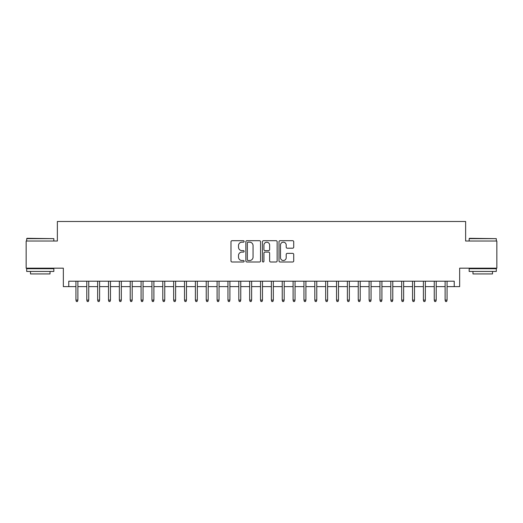 <?xml version="1.0" encoding="UTF-8"?>
<svg xmlns="http://www.w3.org/2000/svg" width="523" height="523" viewBox="0 0 523 523"><rect width="100%" height="100%" fill="white"/><g stroke="black" fill="none" stroke-linecap="round" stroke-linejoin="round"><path stroke-width="0.78" d="M244.13 241.436A0.745 0.745 0 0 0 243.385 240.691L232.055 240.691A1.066 1.066 0 0 0 230.989 241.757L230.989 260.938A1.066 1.066 0 0 0 232.055 262.003L243.385 262.003A0.745 0.745 0 0 0 244.13 261.258A0.745 0.745 0 0 0 243.385 260.513L241.914 260.513A3.413 3.413 0 0 1 238.508 257.1L238.508 255.505A3.413 3.413 0 0 1 241.914 252.093L243.385 252.093A0.745 0.745 0 0 0 244.13 251.347A0.745 0.745 0 0 0 243.385 250.602L241.914 250.602A3.413 3.413 0 0 1 238.508 247.189L238.508 245.594A3.413 3.413 0 0 1 241.914 242.182L243.385 242.182A0.745 0.745 0 0 0 244.13 241.436M292.651 248.203A1.066 1.066 0 0 0 293.717 247.137L293.717 241.757A1.066 1.066 0 0 0 292.651 240.691L280.073 240.691A1.066 1.066 0 0 0 279.007 241.757L279.007 260.938A1.066 1.066 0 0 0 280.073 262.003L292.651 262.003A1.066 1.066 0 0 0 293.717 260.938L293.717 254.44A1.066 1.066 0 0 0 292.651 253.374L287.264 253.374A1.066 1.066 0 0 0 286.199 254.44L286.199 257.662A2.85 2.85 0 0 1 283.348 260.513A2.85 2.85 0 0 1 280.498 257.662L280.498 245.032A2.85 2.85 0 0 1 283.348 242.182A2.85 2.85 0 0 1 286.199 245.032L286.199 247.137A1.066 1.066 0 0 0 287.264 248.203L292.651 248.203M68.768 286.637L68.768 281.211L454.232 281.211L454.232 286.637L459.658 286.637L459.658 268.175L496.85 268.175L496.85 241.031L465.633 241.031L465.633 221.491L57.367 221.491L57.367 241.031L26.15 241.031L26.15 268.175L63.342 268.175L63.342 286.637L75.933 286.637M260.565 241.757A1.066 1.066 0 0 0 259.5 240.691L246.928 240.691A1.066 1.066 0 0 0 245.862 241.757L245.862 260.938A1.066 1.066 0 0 0 246.928 262.003L259.5 262.003A1.066 1.066 0 0 0 260.565 260.938L260.565 241.757M263.5 240.691L276.072 240.691A1.066 1.066 0 0 1 277.138 241.757L277.138 260.938A1.066 1.066 0 0 1 276.072 262.003L270.692 262.003A1.066 1.066 0 0 1 269.626 260.938L269.626 253.158A1.066 1.066 0 0 0 268.561 252.093L264.991 252.093A1.066 1.066 0 0 0 263.925 253.158L263.925 261.258A0.745 0.745 0 0 1 263.18 262.003A0.745 0.745 0 0 1 262.435 261.258L262.435 241.757A1.066 1.066 0 0 1 263.5 240.691M77.888 286.637L86.792 286.637M88.747 286.637L97.651 286.637M99.605 286.637L108.509 286.637M110.464 286.637L119.368 286.637M121.323 286.637L130.227 286.637M132.182 286.637L141.086 286.637M143.041 286.637L151.945 286.637M153.893 286.637L162.797 286.637M164.752 286.637L173.656 286.637M175.61 286.637L184.514 286.637M186.469 286.637L195.373 286.637M197.328 286.637L206.232 286.637M208.187 286.637L217.091 286.637M219.045 286.637L227.95 286.637M229.904 286.637L238.808 286.637M240.763 286.637L249.667 286.637M251.622 286.637L260.526 286.637M262.474 286.637L271.378 286.637M273.333 286.637L282.237 286.637M284.192 286.637L293.096 286.637M295.05 286.637L303.955 286.637M305.909 286.637L314.813 286.637M316.768 286.637L325.672 286.637M327.627 286.637L336.531 286.637M338.486 286.637L347.39 286.637M349.344 286.637L358.248 286.637M360.203 286.637L369.107 286.637M371.055 286.637L379.96 286.637M381.914 286.637L390.818 286.637M392.773 286.637L401.677 286.637M403.632 286.637L412.536 286.637M414.491 286.637L423.395 286.637M425.349 286.637L434.253 286.637M436.208 286.637L445.112 286.637M447.067 286.637L454.232 286.637M248.098 242.182A0.745 0.745 0 0 0 247.353 242.927L247.353 259.768A0.745 0.745 0 0 0 248.098 260.513L249.641 260.513A3.413 3.413 0 0 0 253.054 257.1L253.054 245.594A3.413 3.413 0 0 0 249.641 242.182L248.098 242.182M269.626 245.084A2.85 2.85 0 0 0 266.776 242.234A2.85 2.85 0 0 0 263.925 245.084L263.925 249.536A1.066 1.066 0 0 0 264.991 250.602L268.561 250.602A1.066 1.066 0 0 0 269.626 249.536L269.626 245.084M75.933 300.097L76.371 301.51L77.456 301.51L77.888 300.097L75.933 300.097L75.933 281.211M77.888 300.097L77.888 281.211M27.019 238.318L53.836 238.645L26.693 238.645L27.019 238.318M40.264 271.437L26.693 271.437L26.693 268.717L53.836 268.717L53.836 271.437L40.264 271.437M50.038 271.437L50.038 273.934L30.491 273.934L30.491 271.437M469.491 238.318L496.307 238.645L469.164 238.645L469.491 238.318M482.736 271.437L469.164 271.437L469.164 268.717L496.307 268.717L496.307 271.437L482.736 271.437M492.509 271.437L492.509 273.934L472.962 273.934L472.962 271.437M86.792 300.097L87.23 301.51L88.315 301.51L88.747 300.097L86.792 300.097L86.792 281.211M88.747 300.097L88.747 281.211M97.651 300.097L98.082 301.51L99.174 301.51L99.605 300.097L97.651 300.097L97.651 281.211M99.605 300.097L99.605 281.211M108.509 300.097L108.941 301.51L110.026 301.51L110.464 300.097L108.509 300.097L108.509 281.211M110.464 300.097L110.464 281.211M119.368 300.097L119.8 301.51L120.885 301.51L121.323 300.097L119.368 300.097L119.368 281.211M121.323 300.097L121.323 281.211M130.227 300.097L130.658 301.51L131.744 301.51L132.182 300.097L130.227 300.097L130.227 281.211M132.182 300.097L132.182 281.211M141.086 300.097L141.517 301.51L142.602 301.51L143.041 300.097L141.086 300.097L141.086 281.211M143.041 300.097L143.041 281.211M151.945 300.097L152.376 301.51L153.461 301.51L153.893 300.097L151.945 300.097L151.945 281.211M153.893 300.097L153.893 281.211M162.797 300.097L163.235 301.51L164.32 301.51L164.752 300.097L162.797 300.097L162.797 281.211M164.752 300.097L164.752 281.211M173.656 300.097L174.094 301.51L175.179 301.51L175.61 300.097L173.656 300.097L173.656 281.211M175.61 300.097L175.61 281.211M184.514 300.097L184.952 301.51L186.038 301.51L186.469 300.097L184.514 300.097L184.514 281.211M186.469 300.097L186.469 281.211M195.373 300.097L195.811 301.51L196.896 301.51L197.328 300.097L195.373 300.097L195.373 281.211M197.328 300.097L197.328 281.211M206.232 300.097L206.663 301.51L207.755 301.51L208.187 300.097L206.232 300.097L206.232 281.211M208.187 300.097L208.187 281.211M217.091 300.097L217.522 301.51L218.607 301.51L219.045 300.097L217.091 300.097L217.091 281.211M219.045 300.097L219.045 281.211M227.95 300.097L228.381 301.51L229.466 301.51L229.904 300.097L227.95 300.097L227.95 281.211M229.904 300.097L229.904 281.211M238.808 300.097L239.24 301.51L240.325 301.51L240.763 300.097L238.808 300.097L238.808 281.211M240.763 300.097L240.763 281.211M249.667 300.097L250.099 301.51L251.184 301.51L251.622 300.097L249.667 300.097L249.667 281.211M251.622 300.097L251.622 281.211M260.526 300.097L260.957 301.51L262.043 301.51L262.474 300.097L260.526 300.097L260.526 281.211M262.474 300.097L262.474 281.211M271.378 300.097L271.816 301.51L272.901 301.51L273.333 300.097L271.378 300.097L271.378 281.211M273.333 300.097L273.333 281.211M282.237 300.097L282.675 301.51L283.76 301.51L284.192 300.097L282.237 300.097L282.237 281.211M284.192 300.097L284.192 281.211M293.096 300.097L293.534 301.51L294.619 301.51L295.05 300.097L293.096 300.097L293.096 281.211M295.05 300.097L295.05 281.211M303.955 300.097L304.393 301.51L305.478 301.51L305.909 300.097L303.955 300.097L303.955 281.211M305.909 300.097L305.909 281.211M314.813 300.097L315.245 301.51L316.337 301.51L316.768 300.097L314.813 300.097L314.813 281.211M316.768 300.097L316.768 281.211M325.672 300.097L326.104 301.51L327.189 301.51L327.627 300.097L325.672 300.097L325.672 281.211M327.627 300.097L327.627 281.211M336.531 300.097L336.962 301.51L338.048 301.51L338.486 300.097L336.531 300.097L336.531 281.211M338.486 300.097L338.486 281.211M347.39 300.097L347.821 301.51L348.906 301.51L349.344 300.097L347.39 300.097L347.39 281.211M349.344 300.097L349.344 281.211M358.248 300.097L358.68 301.51L359.765 301.51L360.203 300.097L358.248 300.097L358.248 281.211M360.203 300.097L360.203 281.211M369.107 300.097L369.539 301.51L370.624 301.51L371.055 300.097L369.107 300.097L369.107 281.211M371.055 300.097L371.055 281.211M379.96 300.097L380.398 301.51L381.483 301.51L381.914 300.097L379.96 300.097L379.96 281.211M381.914 300.097L381.914 281.211M390.818 300.097L391.256 301.51L392.342 301.51L392.773 300.097L390.818 300.097L390.818 281.211M392.773 300.097L392.773 281.211M401.677 300.097L402.115 301.51L403.2 301.51L403.632 300.097L401.677 300.097L401.677 281.211M403.632 300.097L403.632 281.211M412.536 300.097L412.974 301.51L414.059 301.51L414.491 300.097L412.536 300.097L412.536 281.211M414.491 300.097L414.491 281.211M423.395 300.097L423.826 301.51L424.918 301.51L425.349 300.097L423.395 300.097L423.395 281.211M425.349 300.097L425.349 281.211M434.253 300.097L434.685 301.51L435.77 301.51L436.208 300.097L434.253 300.097L434.253 281.211M436.208 300.097L436.208 281.211M445.112 300.097L445.544 301.51L446.629 301.51L447.067 300.097L445.112 300.097L445.112 281.211M447.067 300.097L447.067 281.211M26.693 241.031L26.693 238.645M32.884 268.717L32.884 268.175M47.652 268.717L47.652 268.175M53.836 241.031L53.836 238.645M469.164 241.031L469.164 238.645M475.348 268.717L475.348 268.175M490.116 268.717L490.116 268.175M496.307 241.031L496.307 238.645"/></g></svg>
